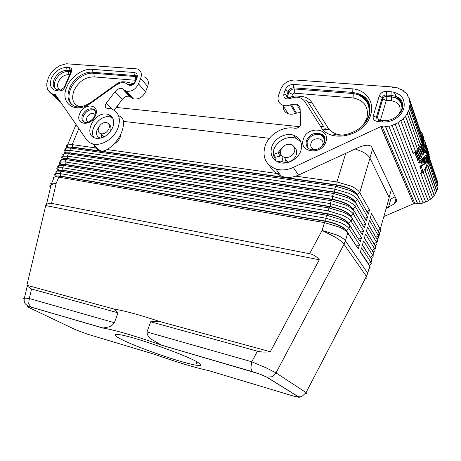<?xml version="1.0" encoding="UTF-8"?>
<svg xmlns="http://www.w3.org/2000/svg" width="461" height="461" viewBox="0 0 461 461"><rect width="100%" height="100%" fill="white"/><g stroke="black" fill="none" stroke-linecap="round" stroke-linejoin="round"><path stroke-width="0.69" d="M376.885 239C378.688 238.297 379.19 237.202 378.377 235.709L369.543 220.375L368.356 224.461L377.259 239.634C377.934 240.832 377.726 241.777 376.625 242.474M378.804 232.534C380.55 231.797 381.028 230.679 380.239 229.186L371.508 213.587L370.333 217.655L379.126 233.099C379.783 234.297 379.582 235.254 378.516 235.974M376.188 237.807L368.385 224.357M64.782 149.243L66.269 148.073L70.764 148.056L335.643 186.256L349.916 190.474C354.336 192.571 357.189 194.692 358.485 196.847L368.339 214.158L369.532 210.055L359.753 192.571C358.468 190.393 355.621 188.255 351.219 186.158L336.962 181.957L295.783 176.148M62.419 154.931L63.889 153.801L68.384 153.824L333.436 193.447L347.744 197.7C352.175 199.786 355.051 201.889 356.359 204.01L366.339 221.021L367.538 216.9L357.638 199.705C356.336 197.567 353.472 195.452 349.052 193.361L334.761 189.125L69.813 150.361L64.678 150.597L63.958 151.225L64.586 153.674M356.036 203.514L354.832 201.676C351.391 197.36 344.661 194.254 334.64 192.358L70.066 153.046L66.782 152.902L65.116 153.501M374.367 244.514L366.42 231.14M374.954 245.494C376.821 244.826 377.346 243.748 376.51 242.261L367.567 227.192L366.374 231.301L375.387 246.209C376.084 247.401 375.859 248.329 374.724 249.003M373.007 252.017C374.949 251.389 375.49 250.335 374.632 248.848L365.579 234.05L364.38 238.176L373.502 252.812C374.217 253.999 373.986 254.916 372.811 255.561M371.053 258.569C373.064 257.981 373.629 256.944 372.747 255.463L363.579 240.936L362.375 245.091L371.612 259.445C372.35 260.632 372.102 261.537 370.88 262.153M372.511 251.222L364.444 237.951M369.1 265.144C371.168 264.597 371.756 263.588 370.851 262.113L361.568 247.862L360.358 252.034L369.71 266.118C370.465 267.294 370.212 268.175 368.956 268.763M362.375 245.091L371.612 259.445L370.851 262.113L368.368 263.6L360.462 251.677M370.644 257.918L362.461 244.797M360.387 251.954L368.454 263.738M377.962 231.059L377.778 230.679L380.239 229.186L389.217 197.688L369.97 158.146C368.76 155.806 365.988 153.565 361.66 151.433L355.241 148.972M123.473 121.404L269.397 138.317M52.865 177.946L54.876 176.886L58.749 177.151L324.492 222.617L338.933 226.996C343.433 229.054 346.367 231.07 347.744 233.041L358.237 248.842L359.465 244.635L349.046 228.644C347.68 226.651 344.753 224.622 340.27 222.565L325.846 218.203L60.207 173.624L55.216 173.613L54.415 174.206L55.36 176.701M67.364 147.82L68.545 147.088L72.533 147.065L336.922 184.907C346.926 186.757 353.633 189.869 357.039 194.254L366.933 211.68M60.045 160.647L61.503 159.558L65.992 159.615L331.217 200.679L345.56 204.966C350.008 207.041 352.896 209.127 354.221 211.207L364.328 227.924L365.538 223.781L355.506 206.885C354.186 204.776 351.311 202.684 346.874 200.598L332.548 196.334L67.427 156.141L62.327 156.308L61.59 156.93L62.298 159.408M57.665 166.386L59.106 165.332L63.589 165.436L328.987 207.951L343.364 212.267C347.83 214.342 350.735 216.399 352.077 218.445L362.311 234.862L363.522 230.696L353.362 214.1C352.031 212.031 349.138 209.957 344.684 207.882L330.33 203.583L65.03 161.944L59.97 162.053L59.21 162.664L59.993 165.147M358.03 196.161L356.958 194.536C353.547 190.157 346.839 187.045 336.83 185.189L72.435 147.295L69.19 147.174L67.519 147.768M279.435 173.843L107.067 149.531M95.467 147.895L72.193 144.61L67.018 144.91L66.321 145.538L66.857 147.952M295.766 148.684L294.769 148.701M283.019 156.705L281.994 161.644M114.069 143.924C116.967 142.328 119.053 140.017 120.321 136.992L121.082 133.425M103.391 136.174L103.143 137.366M196.565 361.643C202.586 365.043 202.316 366.207 195.764 365.118C181.167 362.767 137.487 347.623 121.376 339.354C113.504 335.337 112.876 333.776 119.491 334.674C132.964 336.415 183.386 354.048 196.565 361.643M291.156 395.382L208.919 370.667C195.331 367.757 177.203 362.306 154.527 354.319L87.388 334.139L75.771 329.817L29.337 307.718C26.265 306.179 26.767 305.966 30.841 307.089L103.713 328.197C113.677 329.684 137.482 336.611 161.748 345.254L252.173 371.618C258.863 373.652 263.721 375.502 266.746 377.167L297.645 396.345C298.924 397.33 296.763 397.013 291.156 395.382L291.6 395.515M55.268 172.155L57.337 171.043L61.175 171.279L326.745 215.264L341.157 219.615C345.635 221.678 348.556 223.712 349.916 225.723L360.283 241.835L361.499 237.645L351.213 221.349C349.864 219.321 346.954 217.269 342.483 215.201L328.094 210.873L62.627 167.769L57.602 167.821L56.818 168.421L57.683 170.916M351.997 218.324L350.55 216.065C347.041 211.887 340.264 208.798 330.209 206.81L65.289 164.623L61.935 164.439L60.287 165.044M57.792 170.875L59.014 170.097L62.984 170.213L328.071 213.806C338.138 215.84 344.937 218.912 348.476 223.032L358.808 239.513L348.389 223.32C344.851 219.206 338.046 216.134 327.978 214.094L62.886 170.449L59.498 170.242L57.861 170.847M354.025 210.908L352.694 208.85C349.225 204.603 342.465 201.509 332.427 199.567L67.681 158.82L64.361 158.659L62.708 159.258M377.766 230.719L370.344 217.615M369.532 210.055L366.944 211.645M64.984 153.548L66.177 152.798L70.158 152.816L334.726 192.07C344.747 193.966 351.478 197.072 354.918 201.388L364.916 218.589M367.538 216.9L364.945 218.491M62.592 159.299L63.802 158.544L67.779 158.59L332.519 199.273C342.552 201.215 349.311 204.315 352.78 208.562L362.888 225.533M365.538 223.781L362.934 225.366M60.195 165.073L61.417 164.306L65.387 164.387L330.301 206.522C340.351 208.505 347.127 211.593 350.637 215.777L360.848 232.517M363.522 230.696L360.917 232.281M361.499 237.645L358.889 239.236M358.808 239.513L360.283 241.835M55.378 176.696L56.611 175.918L60.57 176.067L325.823 221.13C335.908 223.21 342.736 226.276 346.303 230.321L358.237 248.842M359.465 244.635L356.849 246.22M356.768 246.502L346.217 230.615C342.644 226.57 335.815 223.504 325.737 221.424L60.472 176.298L57.049 176.067L55.429 176.678M51.517 203.347L309.625 253.723C313.342 254.484 316.569 256.5 319.3 259.768L270.336 351.731L159.783 321.548C140.207 315.024 125.052 310.887 114.322 309.135L26.899 285.267L45.714 205.56L46.411 204.736C47.76 203.428 49.465 202.961 51.517 203.347L56.173 183.386L51.713 183.161L50.416 183.847M102.768 328.059L108.808 326.93C110.807 326.521 112.663 325.114 114.374 322.717L118.051 312.817L114.322 309.135M118.051 312.817L31.532 289.007L27.234 286.062L26.899 285.267M319.3 259.768L45.714 205.56M30.841 307.089L28.663 303.753L29.308 298.532L24.404 298.071L23.159 298.411M103.068 328.088L30.616 306.968C29.164 307.055 27.28 305.873 24.969 303.424C24.133 301.99 23.943 300.209 24.398 298.071L27.234 286.062M159.783 321.548L150.643 321.79L146.99 331.989C147.151 334.997 148.592 337.412 151.323 339.221L161.748 345.254M270.336 351.731C265.432 352.354 261.133 352.169 257.445 351.184L150.643 321.79M305.643 393.279C307.124 393.613 307.257 393.377 306.058 392.576L276.03 372.909L266.187 367.855L251.769 361.776L250.836 367.993L252.173 371.618M368.754 264.591L369.71 266.118L367.694 273.2L345.433 240.821L344.01 244.301L366.432 276.364L306.058 392.576L302.451 396.011L297.645 396.345M294.516 151.715C295.38 148.223 294.245 145.826 291.104 144.518C286.408 143.659 282.985 145.497 280.835 150.027C279.936 153.53 281.083 155.945 284.264 157.27C288.955 158.111 292.372 156.262 294.516 151.715M108.911 128.798C109.925 125.703 109.234 123.652 106.831 122.626C103.373 122.09 100.648 123.721 98.648 127.53C97.617 130.624 98.308 132.693 100.734 133.725C104.192 134.255 106.917 132.612 108.911 128.798M109.747 124.925L108.566 123.813M116.195 107.436L299.379 126.671M322.516 129.097L325.501 129.414M325.898 129.455L329.655 129.846M140.663 78.503L138.525 83.885L145.561 91.762L147.647 86.449L140.663 78.503C142.224 73.737 141.135 70.545 137.384 68.919L66.275 63.762L60.08 65.531L56.058 68.026L54.3 69.732M147.647 86.449C149.174 81.747 148.079 78.577 144.362 76.952M100.873 138.133L99.812 137.92C96.666 136.577 95.767 133.903 97.104 129.893L98.919 126.942M101.391 138L101.864 134.768M112.104 109.159L106.197 103.258L105.517 104.44C104.883 106.307 105.304 107.557 106.762 108.185L111.47 108.934C118.909 112.081 121.07 118.494 117.947 128.164C113.976 138.83 100.867 146.731 92.309 143.763C89.803 142.979 87.832 141.556 86.386 139.504L55.159 94.28L54.242 94.153L55.833 95.606M56.444 96.482L54.242 94.153M118.615 115.797C123.876 117.255 124.925 122.609 121.75 131.846C118.068 141.515 108.554 150.799 102.175 151.15L100.152 150.695C97.674 149.911 95.715 148.494 94.269 146.46M145.561 91.762C142.622 97.346 138.565 99.714 133.39 98.861L131.345 97.617L123.709 89.486L122.309 88.639L129.553 96.366L131.345 97.617M114.115 110.162L122.367 99.328C124.568 96.752 126.959 95.761 129.553 96.366M117.186 106.134L118.731 107.701M46.941 83.856L46.734 85.671L47.564 89.25L49.65 91.9M58.535 99.49L52.393 93.883L54.133 94.372M59.1 100.302L52.393 93.883M59.746 101.224L50.992 92.909M48.399 90.765L50.837 93.11M49.828 92.367L60.068 101.691M54.196 69.599L50.935 73.253L48.491 77.356L46.751 83.677M47.316 87.826L47.005 87.538M106.549 114.051L108.272 114.414C113.36 116.57 114.829 120.938 112.68 127.524C108.998 134.917 103.667 138.542 96.695 138.409L95.243 138.093C82.888 134.9 93.814 111.977 106.549 114.051M106.197 103.258L115.037 91.681C117.273 89.059 119.699 88.045 122.309 88.639M138.525 83.885C135.522 89.555 131.408 91.969 126.181 91.14L124.124 89.895M112.524 117.762L109.32 116.754C99.588 115.129 88.483 130.135 93.963 137.58M136.502 76.981L135.234 76.532L93.854 73.299L94.251 76.924C85.533 76.785 78.779 81.338 73.996 90.569C71.08 98.942 72.982 104.336 79.695 106.75M71.893 104.693C68.505 100.682 68.072 95.462 70.608 89.031C74.405 79.609 85.539 72.025 93.854 73.299L92.897 72.308L92.575 69.386L134.03 72.486C136.94 73.034 137.902 74.941 136.923 78.209L135.546 81.66C133.281 85.354 130.763 86.351 127.991 84.651C124.908 81.833 120.972 81.949 116.189 85.003L90.886 103.08C75.408 114.801 59.169 103.051 66.885 86.835C71.098 76.434 83.372 68.038 92.575 69.386M109.194 124.395C110.899 125.905 111.372 128.043 110.611 130.815L110.565 131.333M300.313 112.426L295.61 113.331L290.488 104.843C287.779 105.897 285.238 106.047 282.864 105.275L288.102 113.717C290.442 114.489 292.942 114.357 295.61 113.331M283.4 105.442C282.858 109.447 284.425 112.202 288.102 113.717M403.3 108.197L401.917 106.554M296.452 112.991L291.346 104.491L296.654 104.203C298.768 105.004 299.921 106.503 300.117 108.704L300.676 124.626C299.489 127.242 297.495 128.446 294.683 128.239C283.037 125.807 268.688 134.549 265.04 146.114C262.113 157.149 265.709 164.767 275.839 168.974L280.951 175.895L284.725 177.255C289.306 177.871 293.911 177.133 298.549 175.053L358.439 147.503C365.302 144.685 369.71 144.477 371.652 146.88L396.523 199.838C396.933 200.875 396.235 202.189 394.437 203.774L386.174 208.36M300.918 150.493C298.376 159.131 287.036 165.269 279.049 162.428C272.209 159.587 269.771 154.423 271.731 146.932C274.364 138.363 285.618 132.284 293.674 135.2C300.33 137.96 302.744 143.06 300.918 150.493M275.839 168.974C281.406 170.639 287.22 170.126 293.277 167.429L380.872 126.562L413.615 203.699L380.792 126.85M282.864 105.275C278.669 103.483 277.199 100.268 278.461 95.623L280.507 89.601C283.302 83.337 288.154 80.128 295.069 79.984L392.605 86.962L392.518 87.244L395.653 87.377L398.546 88.166L398.379 88.431L401.012 89.572L401.22 89.325L403.629 90.823L403.387 91.053L405.444 92.845L405.715 92.644L407.443 94.753L407.144 94.92L408.452 97.236L408.769 97.098L409.668 99.651L409.339 99.749L409.783 102.411L410.123 102.348L410.111 105.143L409.777 105.166L409.454 108.687L408.723 110.796L408.4 110.738L407.057 113.441L407.357 113.539L405.588 116.149L403.202 118.402L415.563 151.479L413.073 153.3L400.765 120.563L398.05 122.447L428.183 200.806L425.71 202.056L395.117 124.015L392.104 125.513L388.871 126.389L388.836 126.101L385.603 126.867L382.371 126.954L382.434 126.666L380.872 126.562M395.117 124.015L398.218 122.678M400.765 120.563L413.269 153.496M403.444 118.575L400.972 120.765M291.346 104.491L290.488 104.843M300.699 141.504L295.576 138.173C287.566 135.263 276.375 141.285 273.771 149.808L273.045 155.103L273.511 154.458L277.908 152.827L281.896 147.952M281.366 155.115L280.184 156.06L274.865 157.385L275.563 160.676M277.649 161.886L280.887 161.033L283.077 162.088C289.128 163.171 293.524 160.78 296.279 154.919C297.247 151.496 296.492 148.765 294.009 146.719M280.951 175.895C275.649 173.463 271.731 169.896 269.201 165.188M290.2 97.542L290.344 98.493C285.549 99.72 283.388 98.181 283.861 93.865L285.18 89.97C286.788 86.351 289.589 84.507 293.576 84.432L352.861 88.869L352.728 92.396L357.696 93.543C367.198 97.542 370.967 104.682 368.996 114.962M353.097 97.928L353.259 93.554L352.728 92.396L293.617 87.821L294.262 88.95L294.308 93.157L353.097 97.928C364.432 100.342 369.025 107.096 366.887 118.189L362.922 125.507M429.525 159.01L437.472 181.45L429.566 158.181M429.508 159.224L437.887 183.795L437.915 186.204L429.156 161.546M428.557 162.612L437.558 188.624L436.821 191.01L435.599 192.98M426.604 167.666L435.72 193.315L434.274 195.487L432.412 197.222M423.054 171.815L432.51 197.487L430.465 199.273L428.096 200.57M425.607 201.832L423.1 203.001L420.397 203.624L388.871 126.389M420.299 203.387L414.946 203.854L382.371 126.954M414.837 203.589L413.684 203.457M383.846 216.532L413.615 203.699M395.1 196.812L390.876 198.95L388.49 207.358M385.603 126.867L417.66 203.906M417.672 203.658L385.621 126.579M423.1 203.001L392.104 125.513M423.031 202.765L392.023 125.242M425.71 202.056L395.238 124.268M430.292 199.089L420.847 173.659L430.465 199.273M422.968 171.803L420.847 173.659M422.628 171.763L420.657 173.469M424.915 169.608L434.274 195.487M434.043 195.36L424.708 169.579M436.821 191.01L427.848 165.39M436.555 190.946L427.693 165.706M437.915 186.204L429.272 160.993M421.239 166.496L419.838 166.323L421.821 171.659L423.204 171.832L421.239 166.496L423.509 164.963L422.789 162.969L424.65 161.367L424.08 164.508L425.595 163.136L425.941 159.967L427.111 158.296L426.033 162.67L427.335 161.039L427.929 153.507L426.886 156.435C425.526 158.936 423.227 161.16 419.994 163.113L418.582 162.94L418.323 162.243C421.688 160.336 424.062 158.117 425.451 155.593L425.71 155.075M419.838 166.323L422.207 164.802L421.481 162.808L423.411 161.217L424.65 161.367M424.575 161.356L424.731 159.823L425.918 158.158L427.111 158.296M417.044 158.791L417.799 160.837L419.222 161.01L418.467 158.959L417.044 158.791L417.493 158.163M416.214 156.567L416.779 158.077L418.202 158.25L417.649 156.734L416.214 156.567L416.669 155.927M415.378 154.314L415.949 155.847L417.384 156.014L416.819 154.481L415.378 154.314L415.839 153.669M417.822 150.303L421.089 142.818L422.293 143.123C421.636 147.889 420 152.188 417.384 156.014M409.645 107.978L421.279 141.596L420.438 144.235L408.4 110.738M405.588 116.149L417.551 149.231L405.317 116.011M416.248 152.937L418.542 150.384L417.211 150.234L414.808 152.775L415.107 153.588L416.548 153.749L416.248 152.937L414.808 152.775M427.67 149.623C429.082 153.692 429.502 157.933 428.932 162.358L428.574 162.491M427.998 150.603L429.56 157.501L428.909 162.531M418.542 150.384L416.548 153.749M419.994 163.113L419.735 162.416C422.979 160.463 425.278 158.232 426.644 155.732L427.796 151.934L427.439 149.629L426.252 149.958L426.465 152.672M426.085 144.944L426.586 146.425C428.09 150.597 428.546 154.965 427.958 159.535C427.318 164.093 425.733 168.19 423.204 171.832M423.509 164.963L422.207 164.802M422.789 162.969L421.481 162.808M425.595 163.136L424.385 162.992M425.941 159.967L424.731 159.823M427.335 161.039L426.546 160.947M426.586 158.238L426.719 156.734M419.735 162.416L418.323 162.243M427.796 151.934L426.558 151.796M426.753 150.015L425.722 143.953M428.407 151.807L429.226 155.052M429.324 155.063L428.644 152.516M424.644 140.674L424.656 140.703C425.543 143.037 425.319 145.463 423.97 147.981L418.951 159.345L421.043 158.123L424.477 149.439C425.814 146.926 426.039 144.5 425.151 142.167L425.071 142.161M419.222 161.01C422.472 159.051 424.783 156.821 426.154 154.314L426.857 152.718L425.693 152.966L426.333 148.384L425.226 151.611L423.14 154.464L424.725 150.165C426.062 147.653 426.287 145.227 425.394 142.898L425.388 142.875M422.368 133.932L423.907 138.484L423.717 147.249C425.065 144.725 425.296 142.299 424.408 139.965L424.322 139.96M418.467 158.959C421.072 155.167 422.697 150.908 423.354 146.183C423.953 141.446 423.48 136.929 421.93 132.624L420.887 132.52M426.333 148.384L425.526 148.298M421.043 158.123L419.81 157.979M423.722 150.649L422.893 150.557M423.146 149.52L423.636 148.551M426.857 152.718L425.791 152.597M421.371 135.056L420.985 133.811M423.913 151.669L424.356 150.805M417.649 156.734C420.259 152.914 421.896 148.626 422.553 143.872L422.651 135.188L423.094 145.446C422.443 150.177 420.812 154.447 418.202 158.25M422.651 135.188L421.314 135.05L421.389 135.401M421.677 138.928L421.567 140.357L422.806 140.484M421.429 142.852L421.567 140.357M424.627 169.573L425.198 169.642L428.085 164.859L428.695 161.678C429.283 157.138 428.828 152.793 427.335 148.644L427.255 148.402M425.198 169.642L428.194 160.226C428.77 155.772 428.344 151.502 426.926 147.416M416.819 154.481L420.15 148.033L418.876 147.895M420.15 148.033L422.316 142.945M407.357 113.539L419.182 146.8L417.551 149.231M420.438 144.235L408.723 110.796M409.777 105.166L421.389 138.945L421.7 138.928L410.111 105.143M421.7 138.928L421.694 136.289L410.123 102.348M420.536 131.621L409.668 99.651M409.339 99.749L420.945 133.823L421.256 133.73M426.546 151.675L426.177 150.603M410.036 102.365L409.639 101.184M407.945 96.222L407.443 94.753M421.36 142.847L421.129 142.184M421.475 142.357L421.25 141.717M409.57 107.972L409.414 107.528M403.824 91.387L403.629 90.823M398.546 88.166L398.679 88.541M395.959 96.608L394.362 92.263M392.605 86.962L392.709 87.256M394.564 92.315L396.178 96.718M285.382 160.699L286.679 162.456M379.126 233.099L378.377 235.709L375.888 237.3M354.832 201.676L357.638 199.705L358.485 196.847M266.746 377.167L272.019 376.741L276.03 372.909L344.01 244.301C342.609 242.377 339.792 240.054 335.545 237.34L322.095 230.437L324.492 222.617L325.737 221.424L325.846 218.203L326.745 215.264L328.071 213.806L328.094 210.873L328.987 207.951L330.301 206.522L330.33 203.583L331.217 200.679L332.519 199.273L332.548 196.334L333.436 193.447L334.64 192.358L334.761 189.125L335.643 186.256L336.922 184.907L336.962 181.957L345.733 153.346M373.998 243.909L376.51 242.261L377.259 239.634M375.387 246.209L374.632 248.848L372.096 250.559M373.502 252.812L372.747 255.463L370.195 257.215M78.802 128.607L72.193 144.61L72.533 147.065L70.764 148.056L69.813 150.361L70.066 153.046L68.384 153.824L67.427 156.141L67.779 158.59L65.992 159.615L65.03 161.944L65.387 164.387L63.589 165.436L62.627 167.769L62.984 170.213L61.175 171.279L60.207 173.624L60.472 176.298L58.749 177.151L56.173 183.386L51.171 184.538L49.759 185.864L50.214 188.595M352.077 218.445L351.213 221.349L348.389 223.32L349.916 225.723L349.046 228.644L346.303 230.321L347.744 233.041L345.433 240.821C344.039 238.89 341.088 236.902 336.57 234.851L322.095 230.437L309.625 253.723M356.958 194.536L359.753 192.571L369.97 158.146M350.55 216.065L353.362 214.1L354.221 211.207M352.694 208.85L355.506 206.885L356.359 204.01M114.374 322.717L29.308 298.532L31.532 289.007M50.468 185.011L50.9 185.685M28.006 307.026L29.337 307.718M257.445 351.184L251.769 361.776L146.99 331.989M367.694 273.2L366.432 276.364C367.313 277.678 366.962 278.352 365.383 278.386M160.993 344.972L259.341 373.934L267.04 377.242L297.91 396.42M389.101 197.452L391.481 189.108M369.906 158.019L372.609 148.915M79.707 113.729C74.561 124.994 91.134 127.086 95.508 115.521C100.504 104.105 83.948 102.428 79.707 113.729M71.409 71.876L64.828 87.336C63.583 89.745 61.837 90.973 59.602 91.007L56.68 90.731C50.779 89.405 49.05 85.222 51.488 78.163C55.09 71.242 60.143 67.669 66.643 67.444L69.565 67.663C71.593 68.055 72.21 69.461 71.409 71.876L70.637 72.394M82.502 114.979C81.205 118.742 82.012 121.249 84.916 122.499L86.945 122.367C87.797 122.638 93.041 120.154 94.862 115.555C95.732 112.236 95.485 110.121 94.107 109.211L92.546 108.929C88.339 108.283 84.991 110.3 82.502 114.979M95.3 110.951L93.531 109.868C89.33 109.222 85.988 111.234 83.504 115.907C82.559 118.339 82.675 120.367 83.844 122.004M95.185 114.628C92.384 112.328 89.647 113.273 86.979 117.463C86.213 119.56 86.524 121.122 87.913 122.142M116.189 85.003L116.091 84.363M90.852 102.405L90.886 103.08M133.385 83.689L126.844 82.052M136.468 78.214L134.981 75.639L134.33 75.506L135.234 76.532L135.874 79.148M135.43 80.266L94.251 76.924M134.03 72.486L134.33 75.506L92.897 72.308C84.57 71.04 73.42 78.641 69.605 88.074C66.315 97.265 68.211 103.408 75.293 106.497C79.413 107.626 84.547 106.295 90.708 102.509L115.976 84.449C118.938 81.874 122.793 81.165 127.53 82.335M127.991 84.651L130.63 84.34M134.583 82.289L134.848 81.73L135.546 81.66M135.978 78.889L136.22 78.278L136.923 78.209M69.565 67.663L69.951 70.533L71.034 71.23M70.936 71.639L68.165 71.42L67.035 70.308C61.52 70.487 57.233 73.512 54.173 79.39C52.272 84.582 53.269 88.039 57.17 89.751L57.642 89.768M69.651 74.705L68.597 74.619L68.165 71.42C62.656 71.593 58.374 74.613 55.326 80.479C53.931 83.937 54.046 86.783 55.683 89.025M68.597 74.619C64.194 74.745 60.771 77.16 58.34 81.851C56.876 85.804 57.567 88.518 60.42 89.993M66.643 67.444L67.035 70.308L69.951 70.533L70.965 71.541M64.828 87.336L64.062 87.803M59.602 91.007L64.258 87.388L70.833 71.933C71.052 70.141 70.959 69.484 70.556 69.963L70.308 70.602L71.023 71.311M60.696 90.016L58.167 89.78L56.68 90.731M115.037 91.681L122.367 99.328M130.936 97.208L123.709 89.486M386.422 91.382C382.884 91.428 380.492 92.966 379.23 95.997L373.289 115.792C372.69 118.938 374.078 120.834 377.45 121.479L382.244 121.94C391.274 123.001 401.71 116.414 403.876 108.208C405.455 98.879 401.226 93.387 391.187 91.739L386.422 91.382L386.278 94.989C384.313 95.006 382.987 95.859 382.29 97.548L382.82 98.885L386.237 100.613L386.635 100.36L386.802 96.337C384.843 96.355 383.517 97.208 382.82 98.885L376.925 118.621L376.372 117.33L373.289 115.792M325.881 141.711C321.951 155.685 298.302 152.7 303.384 139.153C307.153 125.559 330.675 127.933 325.881 141.711M352.861 88.869C366.103 90.097 374.758 102.1 370.707 114.68C365.348 135.914 330.093 143.999 320.879 126.896L304.623 101.276C305.966 100.538 306.917 100.51 307.481 101.207L323.72 126.694M290.344 98.493C296.55 96.084 301.31 97.012 304.623 101.276M379.23 95.997L382.29 97.548L376.372 117.33M386.635 100.36L391.366 100.746L391.545 96.706L391.032 95.352L386.278 94.989L386.802 96.337L395.371 97.519L394.87 96.165L391.032 95.352L391.187 91.739M382.244 121.94L383.247 120.632C390.559 121.566 400.701 115.855 402.43 108.335C403.456 101.564 400.932 97.507 394.87 96.165C400.534 98.545 402.885 102.694 401.94 108.606M377.45 121.479L378.464 120.177L383.022 120.609M376.925 118.621L380.377 120.361L386.237 100.613M391.366 100.746C398.125 101.904 400.961 105.621 399.877 111.896L398.356 115.066M401.75 109.326L399.324 114.028M324.175 142.645L323.426 144.379M307.412 147.272L307.101 141.66C309.832 135.868 314.258 133.546 320.378 134.698L319.767 133.632L322.619 134.549L323.922 135.788C324.982 137.47 325.224 139.464 324.659 141.763C323.864 145.918 317.779 149.6 315.301 149.675L310.898 149.698C306.847 148.01 305.372 144.979 306.456 140.617C309.198 134.814 313.636 132.486 319.767 133.632C323.461 135.125 324.999 137.874 324.383 141.873M314.903 149.739C311.509 148.932 310.184 146.846 310.921 143.475C312.898 136.323 325.207 137.672 322.671 144.84L322.204 145.93M274.842 157.599L273.045 155.103M275.338 156.999L273.511 154.458M280.184 156.06L277.908 152.827M281.314 155.224L278.957 151.859M293.576 84.432L293.617 87.821C291.018 87.867 289.191 89.065 288.142 91.428L285.18 89.97M291.623 96.948L292.493 94.349L288.805 92.54C289.848 90.183 291.669 88.99 294.262 88.95L353.259 93.554L358.214 94.707C362.974 96.453 366.409 99.443 368.506 103.662M289.393 97.79L287.497 96.424L288.805 92.54L288.142 91.428L286.834 95.318C286.477 96.649 286.898 97.565 288.096 98.078L290.102 97.588C293.213 95.681 297.189 95.485 302.036 97.012M283.861 93.865L286.834 95.318L287.497 96.424L287.405 97.697M308.403 102.653L311.648 102.227L327.961 127.685L324.861 128.285M300.197 96.343C305.303 96.562 309.118 98.521 311.648 102.227M368.777 115.746L365.504 122.459M320.879 126.896C322.256 126.147 323.219 126.101 323.772 126.769M341.105 135.01C335.199 134.393 330.819 131.95 327.961 127.685M292.493 94.349L294.308 93.157M396.552 201.042L394.789 202.535M396.558 199.924L395.175 201.175M293.277 167.429L298.549 175.053M402.032 108.145C401.433 104.451 401.94 101.944 395.371 97.519C398.437 98.66 400.592 100.584 401.842 103.293M324.544 140.772C324.273 138.415 322.884 136.387 320.378 134.698C322.867 135.597 324.411 137.274 325.011 139.723M196.876 361.816L195.764 365.118M67.957 147.307L67.018 144.91M69.19 147.174L67.087 147.918M65.623 153L64.678 150.597M66.782 152.902L64.667 153.663M63.272 158.722L62.327 156.308M64.361 158.659L62.235 159.431M60.915 164.468L59.97 162.053M61.935 164.439L59.792 165.222M58.541 170.242L57.602 167.821M59.498 170.242L57.337 171.043M56.161 176.039L55.216 173.613M46.411 204.736L51.171 184.538L54.283 176.972M57.049 176.067L54.876 176.886M301.99 396.201C300.601 397.025 299.437 397.359 298.498 397.198L297.904 396.414M52.906 94.067L57.994 98.706M108.272 114.414L111.038 117.123M131.276 84.761L131.483 84.513C133.396 83.937 134.52 83.009 134.848 81.73L136.22 78.278C136.514 75.783 136.272 74.786 135.494 75.281L134.981 75.639L136.381 77.091M126.181 91.14L133.39 98.861M296.654 104.203L300.197 110.208M369.492 112.461C368.725 105.638 368.737 100.901 358.214 94.707L357.696 93.543C367.619 96.556 371.508 103.639 369.37 114.783C365.809 129.149 345.416 138.375 333.447 134.111M395.913 198.547L394.437 203.774M62.938 156.1L63.889 153.801M60.547 161.863L61.503 159.558M295.576 138.173L293.674 135.2M95.075 111.101L92.546 108.929M67.686 144.65L76.007 124.591M100.152 150.695L92.309 143.763M55.735 173.469L56.697 171.14M58.144 167.654L59.106 165.332M287.768 162.301L284.264 157.27M104.163 136.882L100.734 133.725M65.318 150.361L66.269 148.073"/></g></svg>
